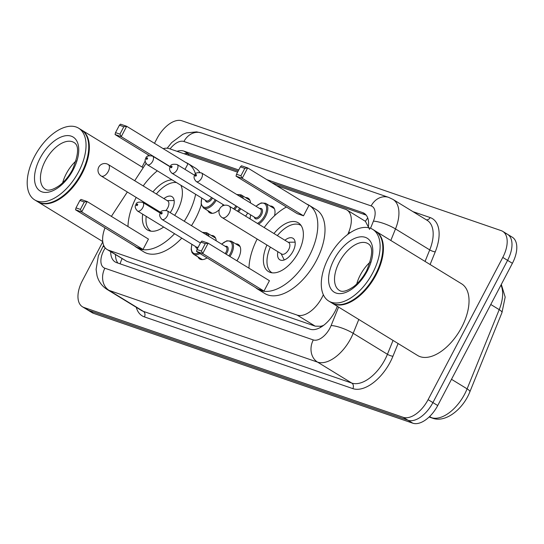 <?xml version="1.0" encoding="UTF-8"?>
<svg xmlns="http://www.w3.org/2000/svg" width="544" height="544" viewBox="0 0 544 544"><rect width="100%" height="100%" fill="white"/><g stroke="black" fill="none" stroke-linecap="round" stroke-linejoin="round"><path stroke-width="0.82" d="M245.541 197.581A13.457 7.351 121.5 0 1 248.159 198.193A13.457 7.351 121.5 0 1 250.526 202.939M270.001 205.992A13.457 7.351 121.5 0 1 272.626 206.611A13.457 7.351 121.5 0 1 274.516 215.757M235.681 243.862A13.457 7.351 121.5 0 1 238.299 244.48A13.457 7.351 121.5 0 1 238.34 258.386A13.457 7.351 121.5 0 1 236.898 260.787M211.222 235.443A13.457 7.351 121.5 0 1 213.84 236.062A13.457 7.351 121.5 0 1 216.206 240.808M323.748 325.251A25.228 13.777 121.5 0 1 320.695 326.278L320.926 326.359A8.412 4.59 -58.5 0 0 321.98 326.509M369.621 229.446L365.432 221.34L346.861 209.943A25.228 13.777 -58.5 0 0 345.358 209.236L276.386 185.504M105.012 227.841A25.228 13.777 -58.5 0 0 107.1 249.512L126.67 261.276L315.2 326.148L320.695 326.278M107.1 249.512A25.228 13.777 -58.5 0 0 108.603 250.22L297.14 315.085A25.228 13.777 -58.5 0 0 323.347 294.739M146.003 163.438L134.701 180.724M127.337 191.991L111.384 216.383M237.599 172.162L169.279 148.655A25.228 13.777 -58.5 0 0 163.18 148.641M347.834 234.369L348.758 232.084A25.228 13.777 -58.5 0 0 346.861 209.943M223.224 204.619A13.457 7.351 121.5 0 1 222.299 206.074M219.382 209.576A13.457 7.351 121.5 0 1 209.644 212.731A13.457 7.351 121.5 0 1 207.903 210.678M247.683 213.037A13.457 7.351 121.5 0 1 245.541 216.138M207.06 257.876A13.457 7.351 121.5 0 1 199.784 259.012A13.457 7.351 121.5 0 1 198.043 256.958M110.684 251.702A25.228 13.777 -58.5 0 0 115.158 261.95A25.228 13.777 -58.5 0 0 116.668 262.657L310.066 329.202A25.228 13.777 -58.5 0 0 336.804 307.605L337.328 306.313M117.946 263.099A25.228 13.777 121.5 0 1 115.484 254.646M154.489 143.317L157.039 138.462A25.228 13.777 121.5 0 1 181.954 120.802L501.201 230.642A25.228 13.777 121.5 0 1 502.71 231.35A25.228 13.777 121.5 0 1 502.785 257.421L428.108 399.65A25.228 13.777 121.5 0 1 403.199 417.316L83.946 307.476A25.228 13.777 121.5 0 1 82.443 306.768A25.228 13.777 121.5 0 1 82.368 280.69L102.782 241.815M142.045 167.028L145.2 161.017M147.716 156.223L148.39 154.945M506.008 233.58A25.228 13.777 121.5 0 1 507.518 234.294L512.319 237.232A25.228 13.777 121.5 0 1 512.394 263.31L437.723 405.538A25.228 13.777 121.5 0 1 412.808 423.198L93.561 313.358L88.754 310.42A25.228 13.777 121.5 0 1 87.244 309.706A25.228 13.777 121.5 0 0 88.754 310.42L408 420.26L88.754 310.42L83.946 307.476M437.723 405.538L432.915 402.594A25.228 13.777 121.5 0 1 408 420.26A25.228 13.777 121.5 0 0 432.915 402.594L507.586 260.365L432.915 402.594L428.108 399.65M507.518 234.294A25.228 13.777 121.5 0 1 507.586 260.365A25.228 13.777 121.5 0 0 507.518 234.294L502.71 231.35M238.748 169.98L183.879 151.096A25.228 13.777 -58.5 0 0 177.004 151.314M368.274 227.664A25.228 13.777 -58.5 0 0 364.147 213.309A25.228 13.777 -58.5 0 0 362.637 212.602L266.784 179.622M184.015 153.721A25.228 13.777 121.5 0 1 188.686 154.04L238.17 171.068M271.592 182.566L366.166 215.104M93.561 313.358A25.228 13.777 121.5 0 1 92.052 312.65L82.443 306.768M81.58 130.002A42.044 22.964 121.5 0 1 81.879 130.186A42.044 22.964 121.5 0 1 82.001 173.638A42.044 22.964 121.5 0 1 37.964 201.899A42.044 22.964 121.5 0 1 37.672 201.715M88.74 146.492A41.623 22.732 121.5 0 1 88.747 146.676A41.623 22.732 121.5 0 1 81.484 173.38A41.623 22.732 121.5 0 1 55.78 200.518A41.623 22.732 121.5 0 1 55.61 200.6M78.581 128.16L81.28 129.819A42.044 22.964 121.5 0 1 88.74 146.302A42.044 22.964 121.5 0 1 81.403 173.271A42.044 22.964 121.5 0 1 55.44 200.682A42.044 22.964 121.5 0 1 37.366 201.532L34.666 199.879A42.044 22.964 121.5 0 1 34.544 156.42A42.044 22.964 121.5 0 1 78.581 128.16A42.044 22.964 121.5 0 1 78.696 171.618A42.044 22.964 121.5 0 1 34.666 199.879M62.655 182.804A27.418 14.974 121.5 0 1 66.252 173.781A27.418 14.974 121.5 0 1 76.099 160.854M195.636 194.29A49.191 26.867 121.5 0 1 188.224 214.458A49.191 26.867 121.5 0 1 184.266 221.252M174.57 233.709A49.191 26.867 121.5 0 1 136.7 247.52A49.191 26.867 121.5 0 1 134.592 245.956M127.983 226.549A49.191 26.867 121.5 0 1 136.184 197.411M201.273 204.802A49.191 26.867 121.5 0 1 195.432 218.872A49.191 26.867 121.5 0 1 191.474 225.665M181.778 238.122A49.191 26.867 121.5 0 1 143.908 251.94L136.7 247.52M152.959 191.91A28.594 15.613 121.5 0 1 172.074 179.86M180.887 185.259A28.594 15.613 121.5 0 1 177.405 210.732A28.594 15.613 121.5 0 1 174.658 215.37M143.004 249.451L148.451 239.081L87.169 201.552L81.722 211.929L143.004 249.451L136.823 247.323L75.541 209.8L76.004 207.883L80.417 209.406L84.306 201.994L79.893 200.478L76.004 207.883M143.208 185.932A49.191 26.867 121.5 0 1 157.325 170.83M185.728 162.452A49.191 26.867 121.5 0 1 188.081 163.615A49.191 26.867 121.5 0 1 195.527 174.012M163.662 227.032A28.594 15.613 121.5 0 1 147.458 229.956A28.594 15.613 121.5 0 1 142.698 214.193M145.608 204.143A28.594 15.613 121.5 0 1 145.935 203.381M185.028 169.402L187.959 163.819L126.684 126.29L121.237 136.666L170.299 166.702M188.081 163.615L195.289 168.028A49.191 26.867 121.5 0 1 199.838 172.339M80.417 209.406L81.722 211.929L75.541 209.8M79.893 200.478L80.988 199.43L87.169 201.552L84.306 201.994M119.932 134.144L123.821 126.732L119.401 125.215L115.518 132.62L119.932 134.144L121.237 136.666L115.056 134.538L149.369 155.55M119.401 125.215L120.503 124.168L126.684 126.29L123.821 126.732M115.056 134.538L115.518 132.62M151.116 231.2A27.751 15.157 121.5 0 1 150.906 231.078A27.751 15.157 121.5 0 1 146.207 216.342M149.015 206.23A27.751 15.157 121.5 0 1 149.342 205.469M170.177 212.629A12.614 6.888 -58.5 0 0 172.02 209.685A12.614 6.888 -58.5 0 0 171.986 196.649A12.614 6.888 -58.5 0 0 163.941 198.628M156.373 193.99A27.751 15.157 121.5 0 1 176.46 182.546M156.91 210.1A12.614 6.888 -58.5 0 0 156.747 210.963M101.204 175.991A6.725 3.672 -58.5 0 0 101.606 176.181A6.725 3.672 -58.5 0 0 108.249 171.469A6.725 3.672 -58.5 0 0 108.229 164.512A6.725 6.725 0 0 0 98.634 167.382A6.725 6.725 0 0 0 101.204 175.991L160.677 212.412A6.725 3.672 -58.5 0 0 160.759 212.459M166.049 210.31A6.725 3.672 -58.5 0 0 167.729 207.89A6.725 3.672 -58.5 0 0 167.708 200.933L108.229 164.512M375.659 231.186A42.044 22.964 121.5 0 1 375.965 231.37A42.044 22.964 121.5 0 1 376.081 274.822A42.044 22.964 121.5 0 1 332.044 303.083A42.044 22.964 121.5 0 1 331.752 302.892M375.965 231.37L461.57 283.791A42.044 22.964 121.5 0 1 461.693 327.243A42.044 22.964 121.5 0 1 417.656 355.504L332.044 303.083M382.82 247.67A41.623 22.732 121.5 0 1 382.826 247.86A41.623 22.732 121.5 0 1 375.564 274.564A41.623 22.732 121.5 0 1 349.86 301.696A41.623 22.732 121.5 0 1 349.69 301.784M372.66 229.344L375.36 230.996A42.044 22.964 121.5 0 1 382.82 247.479A42.044 22.964 121.5 0 1 375.482 274.455A42.044 22.964 121.5 0 1 349.52 301.866A42.044 22.964 121.5 0 1 331.446 302.716L328.746 301.056A42.044 22.964 121.5 0 1 328.624 257.604A42.044 22.964 121.5 0 1 372.66 229.344A42.044 22.964 121.5 0 1 372.776 272.796A42.044 22.964 121.5 0 1 328.746 301.056M356.735 283.988A27.418 14.974 121.5 0 1 360.332 274.965A27.418 14.974 121.5 0 1 370.178 262.038M306.721 204.075A49.191 26.867 121.5 0 1 309.067 205.244A49.191 26.867 121.5 0 1 309.21 256.081A49.191 26.867 121.5 0 1 257.686 289.15A49.191 26.867 121.5 0 1 255.585 287.586M248.968 268.172A49.191 26.867 121.5 0 1 257.169 239.034M309.067 205.244L316.282 209.658A49.191 26.867 121.5 0 1 316.418 260.501A49.191 26.867 121.5 0 1 264.901 293.563L257.686 289.15M273.952 233.532A28.594 15.613 121.5 0 1 298.309 222.816A28.594 15.613 121.5 0 1 298.391 252.362A28.594 15.613 121.5 0 1 268.45 271.578A28.594 15.613 121.5 0 1 266.927 245.011M263.99 291.074L269.436 280.704L208.155 243.182L202.715 253.552L263.99 291.074L257.808 288.952L196.527 251.423L196.989 249.512L201.402 251.029L205.292 243.624L200.879 242.107L196.989 249.512M264.194 227.562A49.191 26.867 121.5 0 1 286.423 207.012M303.504 215.812L308.951 205.442L247.67 167.919L242.223 178.289L303.504 215.812L297.323 213.69L236.042 176.161L236.504 174.25L240.917 175.766L244.807 168.361L240.394 166.845L236.504 174.25M201.402 251.029L202.715 253.552L196.527 251.423M200.879 242.107L201.974 241.053L208.155 243.182L205.292 243.624M240.917 175.766L242.223 178.289L236.042 176.161M240.394 166.845L241.488 165.791L247.67 167.919L244.807 168.361M271.891 272.7L272.095 272.823A27.751 15.157 121.5 0 1 271.891 272.7A27.751 15.157 121.5 0 1 270.334 247.098M277.902 251.729A12.614 6.888 -58.5 0 0 279.793 259.794A12.614 6.888 -58.5 0 0 293.005 251.314A12.614 6.888 -58.5 0 0 292.971 238.279A12.614 6.888 -58.5 0 0 284.927 240.258M277.358 235.62A27.751 15.157 121.5 0 1 300.873 225.372A27.751 15.157 121.5 0 1 301.084 225.502L300.873 225.372M222.19 217.62L281.67 254.034A6.725 3.672 -58.5 0 0 288.714 249.512A6.725 3.672 -58.5 0 0 288.694 242.563L229.221 206.142A6.725 6.725 0 0 0 219.62 209.012A6.725 6.725 0 0 0 222.19 217.62A6.725 3.672 -58.5 0 0 222.591 217.804A6.725 3.672 -58.5 0 0 229.235 213.098A6.725 3.672 -58.5 0 0 229.221 206.142M122.094 258.692A25.228 20.978 109 0 0 120.108 263.847M188.829 154.095A25.228 20.978 109 0 0 187.945 155.074M367.737 217.96A25.228 20.978 109 0 0 365.432 221.34M320.926 326.359A25.228 20.978 109 0 0 320.368 327.481M126.67 261.276L108.603 250.22M349.996 232.846L348.758 232.084M315.2 326.148L297.14 315.085M105.257 247.928A16.816 9.187 -58.5 0 0 103.822 250.369A16.816 9.187 -58.5 0 0 104.876 268.226L313.296 339.932A16.816 9.187 -58.5 0 0 329.902 328.154A16.816 9.187 -58.5 0 0 331.119 325.536L338.599 307.095M358.795 319.464L353.185 333.316A33.64 18.367 121.5 0 1 350.751 338.552A33.64 18.367 121.5 0 1 317.533 362.107L109.113 290.401A33.64 18.367 121.5 0 1 107.107 289.456L141.352 310.42A33.64 18.367 -58.5 0 0 143.358 311.365L351.778 383.078A33.64 18.367 -58.5 0 0 384.996 359.523A33.64 18.367 -58.5 0 0 387.43 354.287L393.04 340.435M398.092 343.522L392.945 356.225A37.842 20.665 121.5 0 1 352.838 388.62L144.418 316.907A4.202 3.495 109 0 0 143.358 311.365L109.113 290.401A16.816 13.988 -71 0 1 104.876 268.226M392.945 356.225A4.202 1.027 22.1 0 1 387.43 354.287L353.185 333.316A16.816 4.094 -157.9 0 0 331.119 325.536M144.418 316.907A37.842 20.665 121.5 0 1 136.279 307.319M412.964 211.65L430.141 217.559A37.842 20.665 121.5 0 1 435.248 251.838L430.107 264.52M403.199 417.316L412.808 423.198M502.785 257.421L512.394 263.31M313.296 339.932A16.816 13.988 -71 0 0 317.533 362.107L351.778 383.078A4.202 3.495 109 0 1 352.838 388.62M370.525 228.303L373.422 221.15A16.816 4.094 -157.9 0 1 395.488 228.929L429.733 249.893A33.64 18.367 -58.5 0 0 427.203 220.368L392.958 199.403A33.64 18.367 121.5 0 1 395.488 228.929L390.816 240.462M425.054 261.433L429.733 249.893A4.202 1.027 22.1 0 0 435.248 251.838M373.422 221.15A16.816 9.187 -58.5 0 0 371.158 205.911L183.92 141.494A16.816 9.187 -58.5 0 0 170.075 148.927M426.319 219.83A4.202 3.495 109 0 0 430.141 217.559M371.158 205.911A16.816 13.988 -71 0 1 388.64 197.37L201.402 132.947L196.608 131.866L186.49 132.892L182.838 134.307L171.714 142.548L167.178 148.22M183.92 141.494A16.816 13.988 -71 0 1 201.402 132.947M104.978 247.588A16.816 0.762 -146.8 0 1 103.251 245.997L103.686 245.33M188.686 154.04L183.879 151.096M365.459 214.329L362.637 212.602M501.316 284.41L505.172 297.099L501.976 312.589A8.412 2.047 -157.9 0 0 499.208 309.645A33.64 18.367 -58.5 0 0 500.956 285.09M501.976 312.589L469.873 391.802A8.412 2.047 -157.9 0 0 467.106 388.858L499.208 309.645L490.776 304.484M469.873 391.802C463.026 409.272 445.482 423.082 432.609 418.193A8.412 6.99 -71 0 1 431.453 417.649A33.64 18.367 -58.5 0 0 467.106 388.858L451.5 379.297M429.25 416.888L431.453 417.649L429.624 416.527M45.308 189.244A27.418 14.974 121.5 0 1 45.227 160.908A27.418 14.974 121.5 0 1 73.943 142.474C79.206 145.316 78.724 154.367 72.508 169.619C68.911 176.297 64.573 181.594 59.473 185.518C52.863 189.978 48.137 191.216 45.308 189.244M73.229 169.735A31.627 17.272 121.5 0 1 41.997 191.876A31.627 17.272 121.5 0 1 40.018 158.304A31.627 17.272 121.5 0 1 71.244 136.163A31.627 17.272 121.5 0 1 73.229 169.735M339.388 290.421A27.418 14.974 121.5 0 1 339.306 262.086A27.418 14.974 121.5 0 1 368.023 243.658C373.286 246.5 372.803 255.544 366.588 270.796C362.991 277.481 358.652 282.778 353.552 286.702C346.943 291.156 342.217 292.4 339.388 290.421M367.309 270.912A31.627 17.272 121.5 0 1 336.076 293.06A31.627 17.272 121.5 0 1 334.098 259.488A31.627 17.272 121.5 0 1 365.323 237.347A31.627 17.272 121.5 0 1 367.309 270.912M202.395 232.356L206.795 232.737A12.614 6.888 121.5 0 1 208.916 236.348M207.509 235.484A11.771 6.426 -58.5 0 0 202.817 232.614M197.567 248.418A5.889 3.216 121.5 0 1 195.554 246.561M137.489 211.004C135.096 208.434 134.586 206.298 135.959 204.598C136.204 202.395 138.468 201.661 142.759 202.402A5.046 2.754 121.5 0 1 142.78 207.618A5.046 2.754 121.5 0 1 137.489 211.004L196.37 247.058A5.046 2.754 -58.5 0 0 198.268 247.078M137.564 205.013A0.843 0.462 -58.5 0 0 137.51 204.122A0.843 0.462 -58.5 0 0 136.68 204.714A0.843 0.462 -58.5 0 0 136.734 205.605A0.843 0.462 -58.5 0 0 137.564 205.013M199.927 253.504A12.614 6.888 121.5 0 1 193.616 254.245L202.409 259.631M192.012 244.392A11.771 6.426 -58.5 0 0 198.771 252.797M221.605 244.12L226.814 240.781L231.254 241.148A12.614 6.888 121.5 0 1 231.288 254.184A12.614 6.888 121.5 0 1 229.901 256.496M228.902 255.884A11.771 6.426 -58.5 0 0 230.248 253.667A11.771 6.426 -58.5 0 0 231.016 242.168A11.771 6.426 -58.5 0 0 221.748 244.202M225.291 246.371A5.889 3.216 121.5 0 1 227.154 252.606A5.889 3.216 121.5 0 1 226.134 254.191M225.134 253.579A5.046 2.754 -58.5 0 0 226.114 252.083A5.046 2.754 -58.5 0 0 226.1 246.867L167.226 210.814A5.046 2.754 121.5 0 1 167.239 216.029A5.046 2.754 121.5 0 1 161.956 219.422L200.423 242.978M162.03 213.432A0.843 0.462 -58.5 0 0 161.976 212.541A0.843 0.462 -58.5 0 0 161.146 213.126A0.843 0.462 -58.5 0 0 161.194 214.023A0.843 0.462 -58.5 0 0 162.03 213.432M216.22 200.328A12.614 6.888 121.5 0 1 203.476 207.964L201.13 204.177L201.736 198.023M201.872 198.111A11.771 6.426 -58.5 0 0 204.83 207.393A11.771 6.426 -58.5 0 0 215.227 199.723M152.633 161.33A5.046 2.754 121.5 0 1 147.349 164.723C145.03 162.275 144.52 160.14 145.819 158.311C146.064 156.108 148.328 155.38 152.619 156.114A5.046 2.754 121.5 0 1 152.633 161.33M146.54 158.426A0.843 0.462 -58.5 0 0 146.594 159.317A0.843 0.462 -58.5 0 0 147.424 158.732A0.843 0.462 -58.5 0 0 147.37 157.842A0.843 0.462 -58.5 0 0 146.54 158.426M147.349 164.723L206.224 200.777A5.046 2.754 -58.5 0 0 211.487 197.431M212.48 198.043A5.889 3.216 121.5 0 1 208.318 201.98A5.889 3.216 121.5 0 1 205.414 200.28M240.686 208.746A12.614 6.888 121.5 0 1 238.53 211.84M237.524 211.228A11.771 6.426 -58.5 0 0 239.693 208.141M177.099 169.748A5.046 2.754 121.5 0 1 171.816 173.142C169.497 170.694 168.987 168.558 170.286 166.729C170.524 164.526 172.795 163.792 177.086 164.533A5.046 2.754 121.5 0 1 177.099 169.748M171 166.845A0.843 0.462 -58.5 0 0 171.054 167.736A0.843 0.462 -58.5 0 0 171.884 167.151A0.843 0.462 -58.5 0 0 171.836 166.253A0.843 0.462 -58.5 0 0 171 166.845M233.458 208.74A5.046 2.754 -58.5 0 0 235.946 205.85M249.9 200.246L241.114 194.868A12.614 6.888 121.5 0 1 243.236 198.478M236.939 206.455A5.889 3.216 121.5 0 1 234.546 209.406M241.828 197.615A11.771 6.426 -58.5 0 0 237.136 194.745M274.366 208.665L265.574 203.286A12.614 6.888 121.5 0 1 265.615 216.322A12.614 6.888 121.5 0 1 258.59 224.128M250.798 214.941A11.771 6.426 -58.5 0 0 250.152 218.96M257.421 223.414A11.771 6.426 -58.5 0 0 264.568 215.798A11.771 6.426 -58.5 0 0 265.336 204.299A11.771 6.426 -58.5 0 0 256.068 206.339M259.61 208.502A5.889 3.216 121.5 0 1 261.48 214.737A5.889 3.216 121.5 0 1 257.298 218.797A5.889 3.216 121.5 0 1 254.34 217.11M196.275 181.553L255.15 217.607A5.046 2.754 -58.5 0 0 260.433 214.214A5.046 2.754 -58.5 0 0 260.42 209.005L201.545 172.951A5.046 2.754 121.5 0 1 201.559 178.167A5.046 2.754 121.5 0 1 196.275 181.553C193.956 179.112 193.446 176.97 194.745 175.148C194.99 172.944 197.254 172.21 201.545 172.951M195.466 175.263A0.843 0.462 -58.5 0 0 195.52 176.154A0.843 0.462 -58.5 0 0 196.35 175.562A0.843 0.462 -58.5 0 0 196.296 174.672A0.843 0.462 -58.5 0 0 195.466 175.263M103.251 245.997L98.396 255.707L96.104 269.389L97.029 275.665C98.648 281.602 102.007 286.198 107.107 289.456M392.958 199.403L388.64 197.37M432.609 418.193L429.134 416.996M37.964 201.899L102.748 241.57M55.78 200.518L55.44 200.682M88.747 146.676L88.74 146.302M81.879 130.186L143.194 167.729M160.154 212.092L160.521 212.833M167.185 200.614L174.141 200.518M349.86 301.696L349.52 301.866M382.826 247.86L382.82 247.479M281.146 253.715L284.226 259.957M288.17 242.243L295.134 242.148M142.759 202.402L160.344 213.166M206.795 232.737L215.58 238.116M191.876 244.31L191.155 249.492L192.052 252.634L193.616 254.245M167.226 210.814C162.935 210.079 160.664 210.814 160.426 213.01C159.045 214.717 159.555 216.852 161.956 219.422M231.254 241.148L240.04 246.534M203.476 207.964L212.262 213.343M152.619 156.114L170.204 166.886M171.816 173.142L224.325 205.292M177.086 164.533L194.67 175.304M241.114 194.868L236.715 194.487M249.92 218.817L250.662 214.86M265.574 203.286L261.14 202.919L255.932 206.251"/></g></svg>
